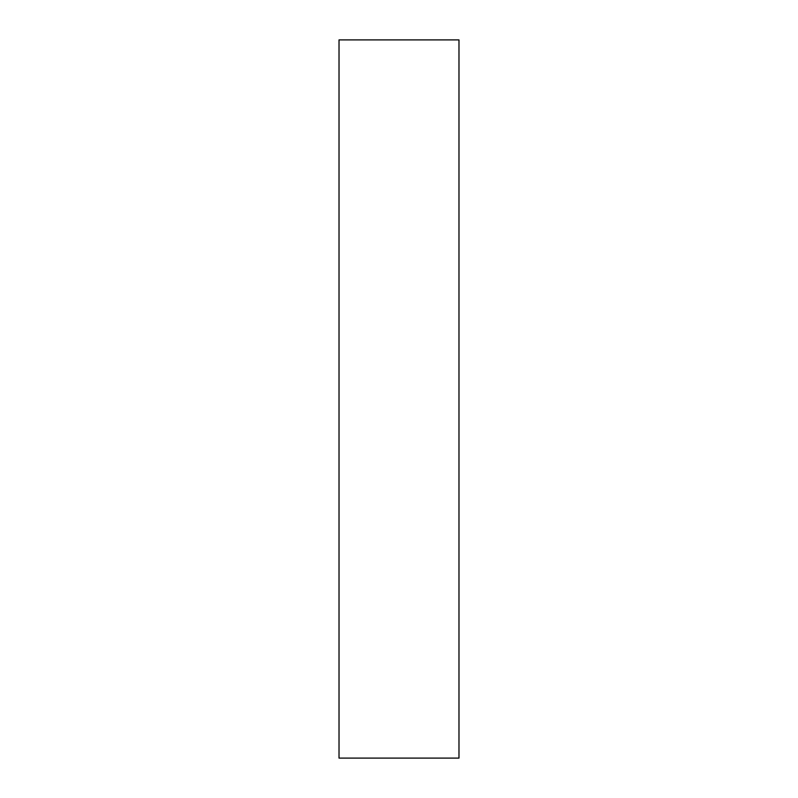 <?xml version="1.0" encoding="UTF-8"?>
<svg xmlns="http://www.w3.org/2000/svg" width="798" height="798" viewBox="0 0 798 798"><rect width="100%" height="100%" fill="white"/><g stroke="black" fill="none" stroke-linecap="round" stroke-linejoin="round"><path stroke-width="1.2" d="M458.98 399L458.98 758.1L339.02 758.1L339.02 39.9L458.98 39.9L458.98 399"/></g></svg>
